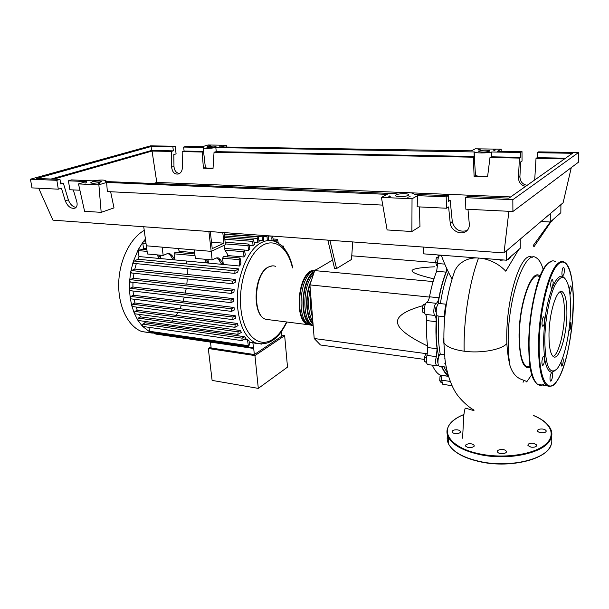 <?xml version="1.0" encoding="UTF-8"?>
<svg xmlns="http://www.w3.org/2000/svg" width="609" height="609" viewBox="0 0 609 609"><rect width="100%" height="100%" fill="white"/><g stroke="black" fill="none" stroke-linecap="round" stroke-linejoin="round"><path stroke-width="0.91" d="M448.194 375.311C445.818 373.606 443.717 370.683 441.883 366.534M438.754 356.729C437.353 350.601 436.501 343.575 436.211 335.658L436.79 314.998M436.09 312.006L435.816 311.975C435.001 310.514 435.108 308.892 436.143 307.096L436.729 307.02M437.78 362.21L437.239 358.754L438.571 357.323M327.84 240.129L334.539 268.386L336.556 268.561L329.88 240.273M352.725 241.933L351.5 259.464L336.556 268.561M424.45 359.417L320.479 344.991L314.198 338.505L309.912 284.905L429.452 297.07M314.198 338.505L427.427 353.814M423.042 305.627C405.518 310.575 397.015 316.063 397.517 322.108C397.624 328.396 407.642 336.366 427.556 346.026M309.912 284.905L314.693 270.609L433.121 281.556M351.758 255.795L435.717 262.608M314.693 270.609L332.575 260.089M434.567 266.803C422.022 267.42 414.729 268.447 412.704 269.894C409.682 271.766 416.762 274.766 433.935 278.892M441.837 382.543L440.985 382.414L439.721 380.777L440.018 376.446L440.733 375.22M441.182 376.621L440.018 376.446M441.639 381.067L439.721 380.777M426.369 361.921L424.542 361.662L426.437 362.355M427.373 354.057L425.843 353.852L424.366 357.422L424.542 361.662M426.452 357.711L424.366 357.422M424.336 308.71L422.235 308.481L422.882 312.341L424.549 312.524M425.463 304.043L423.415 304.31L422.235 308.481M425.265 304.508L423.415 304.31M438.29 257.934L436.333 257.782L435.587 262.22L436.592 265.364L437.749 265.463M437.658 262.388L435.587 262.22M438.807 256.579L436.333 257.782M438.069 304.089C440.086 290.805 443.146 279.333 447.25 269.673M439.538 255.468C438.183 257.257 437.566 259.952 437.704 263.537L436.645 271.302L446.009 272.109L446.884 268.714M436.645 271.302C433.677 278.755 431.294 287.258 429.497 296.811C428.911 299.719 428.02 301.554 426.818 302.323C424.435 303.305 423.346 312.645 425.409 314.389C426.391 315.523 426.825 317.586 426.726 320.578C426.262 330.367 426.612 339.358 427.762 347.541L427 355.39C425.874 359.835 426.056 362.873 427.548 364.509L428.196 364.601M446.009 272.109C443.078 279.607 440.718 288.164 438.929 297.771L429.497 296.811M426.818 302.323L436.288 303.312C437.468 302.544 438.343 300.694 438.929 297.771M438.442 365.179L436.843 365.826L427.548 364.509M432.337 365.187C434.506 370.112 437.041 373.386 439.942 375.007L440.208 375.159C441.144 375.799 441.609 377.466 441.624 380.161L442.773 384.279L443.329 384.363M441.54 366.489C443.512 371.079 445.796 374.246 448.391 375.974M427 355.39L436.326 356.653L437.095 348.767L427.762 347.541M426.726 320.578L436.143 321.666C435.671 331.509 435.983 340.545 437.095 348.767M436.143 321.666C436.25 318.659 435.831 316.589 434.872 315.447L425.409 314.389M436.326 356.653C435.207 361.129 435.382 364.19 436.843 365.826M442.773 384.279L452.053 385.741M436.288 303.312C433.943 304.31 432.847 313.704 434.872 315.447M311.443 325.122L307.728 324.65C294.627 320.76 297.146 277.453 310.955 270.898L316.071 269.795M315.751 269.985L312.866 271.081C299.088 277.643 296.553 321.004 309.623 324.886L312.402 325.442M311.07 299.384L312.295 314.716M309.943 285.271C305.071 298.555 306.647 317.266 312.957 322.991M314.016 272.634C301.318 280.361 299.461 320.167 311.503 324.194M313.468 270.754L311.024 271.736C297.786 278.047 295.182 319.459 307.674 323.691M313.163 325.602L311.519 325.13C298.676 321.301 300.876 278.716 314.396 271.492M313.536 274.08C302.102 285.332 301.95 321.27 313.133 325.236M313.049 324.117C305.383 317.997 304.378 294.109 311.389 280.49M310.263 289.275C307.347 302.719 308.215 313.574 312.866 321.849M312.493 317.22C310.575 311.374 310.034 304.584 310.864 296.842M186.171 260.987L186.643 263.918M187.161 268.668L187.382 274.492M187.275 278.907L186.834 284.159M186.24 288.361L185.303 293.074M184.268 297.101L182.951 301.257M181.474 305.147L179.883 308.71M177.919 312.478L176.168 315.371M173.603 319.025L171.875 321.149M168.48 324.681L167.163 325.845M263.24 235.432L263.88 240.342L259 240.334M257.744 242.382L257.356 238.423L258.246 236.825L259.137 241.704L257.744 242.382L254.212 242.108M155.904 334.097L210.478 342.121L211.171 348.021L254.334 354.537L281.898 336.138L281.472 331.509M281.815 335.285L284.662 335.673L254.95 355.58L208.301 348.508L211.034 346.833M208.301 348.508L212.107 380.404L258.307 388.382L254.95 355.58M258.307 388.382L287.509 367.128L284.662 335.673M210.47 342.113L253.709 348.47L254.334 354.537M253.078 245.61L252.659 241.37L253.565 239.748L254.448 244.506L253.078 245.61L249.484 245.328M248.495 250.39L248.023 245.724L248.944 244.087L249.835 248.807L248.495 250.39L244.46 250.055M244.019 256.99L243.478 251.684L244.422 250.04L245.328 254.828L244.019 256.99L227.621 255.552L226.898 256.823M239.74 266.019L239.071 259.655L240.037 257.988L240.974 263.042L239.74 266.019L138.951 256.549L138.296 249.515L139.141 249.043L146.883 249.728M133.972 263.392L133.219 261.703L137.84 259.228L138.951 256.549M137.84 259.228L238.675 268.904L237.632 272.109L234.838 273.395L133.721 263.37M131.59 272.992L130.798 271.53L131.422 270.563L134.825 269.071L136.302 263.621M134.825 269.071L235.752 279.478L235.173 282.462L232.493 283.71L131.346 272.969M130.433 282.066L129.626 280.818L130.28 279.645L133.295 278.283L133.988 273.251M133.295 278.283L234.191 289.359L233.94 292.168L231.291 293.439L130.189 282.043M130.273 290.683L129.473 289.64L130.128 288.27L132.884 286.991L132.975 282.355M132.884 286.991L233.673 298.684L233.696 301.333L231.001 302.658L130.029 290.653M130.996 298.859L130.219 298.014L130.866 296.454L133.44 295.228L133.036 291.011M133.44 295.228L234.046 307.484L234.313 309.981L231.527 311.389L231.671 308.839L234.046 307.484M132.556 306.578L131.833 305.924L132.435 304.188L134.893 302.985L134.064 299.24M134.893 302.985L235.249 315.751L235.767 318.088L232.836 319.618L232.981 317.083L235.249 315.751M134.977 313.818L134.323 313.331L134.871 311.435L137.269 310.232L136.081 307.043M137.269 310.232L237.304 323.455L238.089 325.602L234.937 327.299L235.089 324.78L237.304 323.455M138.342 320.486L137.786 320.159L138.251 318.119L140.656 316.886L139.21 314.389M140.656 316.886L240.296 330.489L241.385 332.415L237.913 334.356L238.066 331.852L240.296 330.489M142.856 326.454L142.415 326.264L142.765 324.11L145.307 322.785L143.884 321.255M145.307 322.785L244.445 336.686L245.96 338.307L241.948 340.629L242.1 338.155L244.445 336.686M244.521 339.213L247.429 339.624L249.058 340.834L249.462 344.724L248.472 346.43L149.89 332.012L142.415 326.264L137.786 320.159L134.323 313.331L131.833 305.924L130.219 298.014L129.473 289.64L129.626 280.818L130.798 271.53L133.219 261.703L138.296 249.515L143.077 241.971L145.802 241.834M249.203 342.22L257.653 343.613M278.283 243.098L277.552 239.307L276.722 240.852L276.851 242.306M224.104 232.592L225.429 244.734L211.178 251.365L212.153 259.914L195.344 258.376L194.332 249.918L211.178 251.365L146.343 245.792L147.469 253.991L163.189 255.43L167.11 253.709L169.705 253.572L172.012 255.468L174.829 259.662L173.154 259.503L170.33 255.316L172.012 255.468M168.046 253.428L170.33 255.316M212.153 259.914L215.921 258.109L218.41 257.95L220.595 259.898L223.259 264.207L221.478 264.04L218.806 259.731L220.595 259.898M194.819 253.976L175.088 252.233L174.083 253.816L174.829 259.662M160.479 255.179L160.905 258.353L159.261 258.201L156.955 254.859M239.809 257.965L223.572 256.526L222.597 258.17L223.259 264.207M208.019 259.533L208.392 262.814L206.641 262.646L204.457 259.213M160.905 258.353L158.599 255.011M194.659 252.659L179.312 251.311L178.566 252.537M208.392 262.814L206.207 259.373M146.708 248.449L143.48 248.167L142.795 243.197L143.077 241.971L145.429 239.078M142.719 249.363L143.48 248.167M216.728 257.835L218.806 259.731M178.14 248.525L179.312 251.311M143.739 226.754L146.343 245.792L162.101 247.147L163.189 255.43M208.91 231.489L211.178 251.365L224.158 245.32L224.614 249.53L227.484 254.257L227.621 255.552M273.456 241.004L272.626 236.254L271.781 237.814L272.04 240.684M262.509 235.378L262.114 236.825L262.471 240.593M267.001 235.706L267.26 240.258M268.691 240.456L268.249 235.797M233.673 298.684L231.131 300.1L231.001 302.658M238.675 268.904L234.945 270.822L234.838 273.395M234.191 289.359L231.412 290.874L231.291 293.439M235.752 279.478L232.615 281.137L232.493 283.71M282.431 246.424L283.391 246.059L283.741 247.848M158.096 334.417L149.837 331.981L148.862 327.315M247.429 339.624L248.472 346.43M155.706 334.067L155.158 332.78M252.819 342.738L253.709 348.47M151.732 332.864L141.889 331.578C128.309 326.668 118.215 306.753 118.702 283.665C119.128 260.583 130.174 238.157 144.234 230.4M210.295 231.587L212.229 248.617L223.952 243.204L222.78 232.493M223.952 243.204L211.498 242.215M539.384 276.775C531.269 269.665 518.853 305.68 519.378 337.455C519.66 353.319 521.921 362.926 526.161 366.275L529.586 366.74M543.266 269.726C541.561 263.712 539.346 259.822 536.62 258.041C525.164 247.924 507.267 298.577 508.195 343.674C508.287 352.215 508.918 359.683 510.091 366.078C508.477 359.622 507.404 352.101 506.871 343.514C505.12 299.392 521.395 249.515 532.243 257.386M531.969 374.406L526.663 381.934C524.73 379.042 515.45 381.257 510.091 366.078M530.355 367.326C523.534 369.823 519.774 359.988 519.058 337.812C518.495 304.196 531.977 266.811 540.175 276.319M437.163 254.889L439.089 255.498L442.18 255.27M439.074 255.034L439.089 255.498M498.39 259.579L500.552 260.226L503.765 259.99M500.552 259.746L500.552 260.226M507.152 259.738L508.15 259.662L510.532 257.569L510.532 256.777M508.142 258.863L508.15 259.662M550.673 222.209L552.683 220.58L552.69 219.872M443.862 366.816L447.699 373.523M444.471 354.72L440.254 354.156C437.909 355.755 437.056 365.278 439.18 366.154L439.812 366.245M438.906 316.109C437.78 330.428 438.229 343.111 440.254 354.156M446.374 304.173C445.529 303.678 443.961 315.98 444.578 316.749L444.76 316.84M446.199 304.226L439.614 303.533C436.859 301.683 434.704 314.724 437.566 315.957L438.259 316.041M448.331 272.398C444.829 281.442 442.18 291.848 440.368 303.609M551.625 220.808L534.032 246.698L533.172 245.602L550.262 221.996L560.836 212.739L560.919 204.616M541.028 221.501L550.262 221.996L550.315 213.614M478.545 258.056C469.333 282.439 463.426 319.915 464.149 351.21C453.53 349.665 446.808 346.932 443.976 342.996L443.885 342.852C442.865 341.162 442.85 339.472 443.839 337.789M476.444 257.896C471.99 257.965 467.971 258.932 464.385 260.797C460.495 263.431 458.958 263.53 454.953 270.335L452.205 278.541M451.939 278.952C447.577 270.868 444.037 262.989 441.327 255.331M423.43 247.071L423.689 253.854L506.612 260.21L518.624 249.69L505.79 271.203C499.372 264.473 491.448 260.172 482.008 258.323M518.624 249.69L520.276 248.244L520.238 239.139M506.871 343.514C501.763 349.749 480.882 353.578 464.149 351.21M506.528 250.779L506.612 260.21M566.903 313.597C566.872 335.475 558.933 361.373 553.276 356.562C550.475 354.141 549.044 347.191 548.983 335.704C548.876 312.973 557.22 286.984 562.579 292.016C565.502 294.665 566.949 301.858 566.903 313.597M560.151 291.848C563.051 294.581 564.482 301.744 564.452 313.346C564.376 331.913 558.613 354.446 553.17 356.478M555.081 370.592L551.952 372.236C552.622 373.218 552.683 375.266 552.119 378.387C551.632 380.435 551.107 381.348 550.551 381.112C549.874 380.138 549.82 378.082 550.384 374.954L551.762 372.175C548.397 372 545.961 367.128 544.446 357.559C544.667 360.642 544.248 363.17 543.19 365.134L542.474 365.4C541.515 362.857 541.766 359.881 543.228 356.463L543.921 356.212L544.446 357.559L543.441 341.131L544.613 321.78C546.258 307.956 548.854 296.545 552.401 287.539C555.964 278.998 559.366 275.276 562.625 276.372L565.023 278.488M544.781 340.888C544.857 321.377 549.097 297.862 554.571 286.017C560.607 274.408 565.297 274.59 568.639 286.565C570.024 292.487 570.656 300.001 570.542 309.106C570.344 332.75 563.926 361.442 556.816 369.054C549.485 375.327 545.474 365.933 544.781 340.888M569.232 289.389L570.26 286.07L570.77 285.918C571.653 288.392 571.44 291.193 570.146 294.337L569.955 294.505M569.818 322.519L570.534 322.762C571.021 326.866 570.542 329.56 569.103 330.854L568.905 330.603M562.8 357.498L563.287 360.147C563.036 363.923 562.427 365.887 561.468 366.039L561.011 362.02M542.398 325.83C541.272 323.782 542.779 315.69 544.058 316.878L544.613 321.78C544.157 324.909 543.517 326.378 542.68 326.203L542.398 325.83M550.627 285.393C550.863 281.449 551.503 279.447 552.553 279.379L553.223 282.584L552.401 287.539L551.297 288.575L550.627 285.393M562.305 269.764C562.731 267.998 563.203 267.229 563.698 267.45C564.444 268.554 564.52 270.739 563.949 274.012L562.549 276.334C561.803 275.238 561.726 273.045 562.305 269.764M463.624 418.847L463.662 417.728M458.029 433.479C455.182 433.852 453.233 433.402 452.198 432.139C451.855 431.142 452.654 430.411 454.596 429.946C457.428 429.566 459.369 430.015 460.419 431.286C460.762 432.276 459.962 433.007 458.029 433.479M473.992 446.435C470.97 448.224 468.184 448.117 465.634 446.115L465.786 444.92C468.816 443.146 471.594 443.253 474.137 445.255L473.992 446.435M505.866 450.744L506.231 451.216C507.67 453.583 499.92 454.702 497.85 452.418L497.507 451.962C496.084 449.594 503.757 448.475 505.866 450.744M533.568 443.306L536.658 444.935C536.788 446.74 534.9 447.486 531.002 447.158L527.934 445.537C527.805 443.725 529.685 442.987 533.568 443.306M539.734 429.117C542.779 428.728 544.903 429.238 546.09 430.639C546.433 431.575 545.717 432.261 543.944 432.687C540.883 433.068 538.767 432.557 537.58 431.164C537.245 430.22 537.96 429.543 539.734 429.117M408.159 195.398C405.959 196.753 396.718 197.072 395.599 195.839L396.017 194.88C398.278 193.54 407.383 193.228 408.54 194.461L408.159 195.398M100.112 182.281C95.803 183.294 92.637 183.499 90.612 182.898L91.997 181.931C96.298 180.934 99.45 180.728 101.452 181.33L100.112 182.281M489.453 151.207C485.525 152.258 481.963 152.379 478.765 151.565L478.986 151.047C482.914 150.004 486.469 149.89 489.644 150.697L489.453 151.207M215.236 146.936C211.612 147.728 208.857 147.888 206.953 147.416L207.768 146.822C211.384 146.038 214.14 145.886 216.028 146.358L215.236 146.936M73.301 189.917L76.757 201.518C77.602 204.822 77.023 207.037 75.014 208.171C70.933 208.956 67.683 206.512 65.27 200.856L61.433 188.242L58.312 189.178L56.85 180.317L59.986 179.411L60.733 183.964L63.344 183.195L68.375 199.874C69.966 204.144 72.517 206.672 76.011 207.448M92.789 180.85L71.542 179.891L68.421 180.812L69.86 189.749L79.908 190.236M183.621 147.073L203.261 147.386L203.162 147.865C205.302 148.634 209.519 148.543 215.83 147.584L474.251 151.938C475.446 153.24 486.515 153.285 491.699 151.999L520.596 152.463L522.012 151.618L497.561 151.238L501.245 149.182L475.294 148.817L471.396 150.826L221.151 146.952L226.624 145.254L208.034 144.988L202.47 146.662L185.905 146.404L183.621 147.073L184.101 151.055L182.175 151.633L182.365 167.475C182.274 170.604 181.117 172.743 178.894 173.885C174.791 174.745 172.37 172.499 171.631 167.155L171.411 151.428L173.352 150.857L172.865 146.898L175.164 146.236L176.1 153.887L173.809 154.579L173.968 166.417C174.38 170.741 176.275 173.093 179.64 173.474M448.414 200.308L450.18 200.391L452.289 221.638C454.596 229.517 459.529 232.493 467.073 230.56M60.588 183.073L63.344 183.195M68.421 180.812L86.333 181.573L78.5 183.926L98.871 184.832L106.613 182.434L387.294 194.362L381.417 197.4L412.034 198.762L417.637 195.649L446.176 196.859L448.277 195.611L414.28 194.446L413.945 193.906C412.164 192.139 400.562 191.972 394.152 193.601L105.654 181.52L105.958 180.69C103.781 179.746 99.183 179.83 92.18 180.957L92.774 180.782M175.164 146.236L150.56 145.856L30.45 179.198L56.85 180.317M30.45 179.198L31.965 187.884L58.312 189.178M53.638 179.145L152.052 151.055L171.411 151.428M152.052 151.055L156.787 182.411L154.001 183.332M510.692 196.92L410.557 192.809M402.869 192.497L156.787 182.411M537.176 152.722L572.49 153.293L508.957 198.146L467.59 196.418L465.565 197.681L512.831 199.691L578.55 152.494L538.539 151.869L537.176 152.722L537.168 157.662L536.019 158.401L564.474 158.949M536.019 158.401L534.702 179.967M525.674 186.339C521.045 185.395 518.64 182.472 518.472 177.569L519.416 158.089L520.611 157.358L520.596 152.463M182.175 151.633L202.165 152.014L203.414 168.229L213.021 168.518L214.048 152.242L473.33 157.206L474.114 176.374L487.573 176.777L489.994 157.525L519.416 158.089M203.414 168.229L205.393 167.566L203.566 151.58L202.165 152.014M203.566 151.42L184.101 151.055M173.352 150.857L151.603 150.446L151.093 146.548L172.865 146.898M221.295 145.878L219.78 146.35L219.72 145.856L221.295 145.878M478.042 149.677L480.212 149.715L478.08 150.02M495.368 149.936L494.341 150.499L493.168 149.905L495.368 149.936M208.902 145.696L210.455 145.718L207.364 146.16L208.94 145.909M85.009 183.126L86.448 182.692L85.009 183.126M390.24 196.448L388.824 196.387L389.882 195.832L390.24 196.448M407.665 197.209L410.146 196.715L407.665 197.209M98.544 183.712L99.967 183.279L98.544 183.712M467.971 209.29L469.303 224.112C469.493 227.324 468.359 229.791 465.893 231.519C460.374 235.5 450.637 230.179 450.211 223.016L448.605 206.938L446.519 208.24L446.176 196.859M448.277 195.611L448.445 201.45L450.18 200.391M465.565 197.681L465.832 209.191L512.907 211.498L578.39 162.253L578.55 152.494M522.012 151.618L522.042 161.081L520.634 161.964L519.919 176.61C520.086 181.49 522.476 184.398 527.089 185.342M491.699 151.999L491.767 156.817L489.994 157.525M520.611 157.358L491.767 156.817M565.533 158.195L537.168 157.662M417.637 195.649L417.157 206.801L446.519 208.24M512.831 199.691L512.907 211.498M59.986 179.411L36.692 178.437L151.093 146.548M389.912 196.441L389.889 195.892M205.393 167.566C206.344 168.175 208.895 168.343 213.051 168.046M214.048 152.242L216.271 151.656L474.167 156.483L474.076 151.717M474.114 176.374L475.492 175.567L474.304 156.68L473.33 157.206M475.492 175.567C478.232 176.389 482.29 176.572 487.657 176.108M51.08 179.038L151.603 150.446M215.83 147.584L216.271 151.656M226.685 147.035L226.624 145.254M501.093 151.291L501.245 149.182M110.632 191.751L114.005 207.897L101.178 212.351L84.59 211.285L78.5 183.926M106.613 182.434L107.351 191.584L382.764 205.111M98.871 184.832L101.178 212.351M38.671 188.211L52.945 220.161L504.008 252.925L563.112 202.759L571.295 167.589M508.88 211.3L504.008 252.925M419.395 206.908L419.966 226.449L411.882 231.527L412.034 198.762M381.417 197.4L387.103 229.943L411.882 231.527M444.89 264.123L437.704 263.537M448.513 376.362L440.185 375.144L448.513 376.377M441.624 380.161L450.249 381.447M269.658 319.809L265.737 319.314C251.92 315.386 254.212 273.258 268.683 266.978C271.051 265.737 273.342 265.524 275.572 266.339M261.642 344.123L255.628 342.958C246.143 338.52 240.212 327.261 237.83 309.189C234.473 281.731 246.774 248.898 262.045 242.306C266.361 240.243 270.533 239.923 274.568 241.354C283.596 245.008 289.678 253.869 292.807 267.922M286.527 321.955C282.797 329.804 278.305 335.529 273.038 339.114C259.381 348.949 243.433 335.407 240.898 308.694C238.195 284.312 247.696 255.582 260.957 246.394C274.187 236.947 287.943 247.414 292.457 267.891M273.418 240.608L276.722 240.852M138.114 250.588L147.112 251.395M222.597 258.17L239.071 259.655M174.083 253.816L195.025 255.696M142.795 243.197L146.031 243.471M224.972 250.124L243.478 251.684M224.264 234.039L262.114 236.825M263.499 236.33L266.917 236.574M224.47 235.965L257.356 238.423M130.128 288.27L231.131 300.1M133.797 260.964L234.945 270.822M130.28 279.645L231.412 290.874M131.422 270.563L232.615 281.137M130.866 296.454L231.671 308.839M132.435 304.188L232.981 317.083M142.765 324.11L242.1 338.155M134.871 311.435L235.089 324.78M138.251 318.119L238.066 331.852M281.99 245.99L283.101 246.082M224.828 239.223L252.659 241.37M225.338 243.904L248.023 245.724M149.411 331.258L248.053 345.63M155.234 333.321L253.329 347.701M540.244 384.743L538.615 384.515M535.555 382.109C521.761 368.917 531.056 276.783 547.529 263.849M544.697 383.426C542.231 385.566 539.894 385.885 537.701 384.378C532.251 379.917 529.373 366.9 529.069 345.318C528.772 312.417 538.44 271.926 548.039 263.4C550.764 260.743 553.269 260.172 555.575 261.695M549.661 386.608L546.768 385.687C541.485 381.234 538.737 368.163 538.508 346.475C538.333 313.414 547.887 272.695 557.243 264.108C559.899 261.428 562.343 260.85 564.573 262.372C579.966 271.081 573.107 359.66 556.634 381.455M556.664 381.31C547.788 394.388 539.072 379.491 539.193 346.354C539.171 313.353 548.45 273.677 557.753 264.641C567.078 254.646 573.952 274.788 573.313 304.409C573 333.709 565.563 369.046 556.664 381.31M463.845 414.569C458.12 416.883 453.796 419.692 450.881 422.996C440.505 433.951 453.774 449.236 481.475 454.23C504.861 458.722 533.233 454.474 544.948 444.882C556.847 435.321 550.932 422.676 533.53 415.536M447.333 428.934C446.595 431.674 446.922 434.43 448.308 437.216C452.807 445.339 463.814 451.231 481.323 454.885C508.842 460.473 542.84 453.172 549.874 440.596C552.279 436.691 552.508 432.763 550.551 428.812C547.773 423.468 542.101 419.022 533.522 415.46M447.577 435.427C446.8 438.229 447.12 441.053 448.521 443.908C453.012 452.129 463.989 458.105 481.453 461.828C508.903 467.514 542.809 460.168 549.82 447.448C551.815 444.205 552.317 440.916 551.312 437.574M481.628 462.041C503.559 466.464 530.629 462.909 542.977 454.086M447.919 436.364L448.498 443.169M65.27 200.856L68.375 199.874M171.631 167.155L173.968 166.417M450.211 223.016L452.289 221.638M518.472 177.569L519.919 176.61M444.395 358.122L444.829 358.183M437.521 362.172L437.932 362.233M444.562 363.154L445.537 363.291M448.483 376.263L439.942 375.007M307.728 324.65L265.737 319.314C251.365 315.104 253.77 273.525 268.341 267.046M311.519 325.13L309.623 324.886M268.371 267.031L272.337 265.867M286.9 322.001C278.587 339.35 268.166 346.331 255.628 342.958L249.18 342.03M273.274 238.987L277.369 239.291M168.076 253.42L169.705 253.572M216.85 257.813L218.41 257.95M272.436 236.239L268.264 235.942M224.295 234.32L258.041 236.81M130.752 298.829L231.527 311.389M132.32 306.548L232.836 319.618M142.635 326.424L241.948 340.629M134.749 313.787L234.937 327.299M138.121 320.456L237.913 334.356M281.937 245.945L283.215 246.044M224.645 237.556L253.352 239.733M225.155 242.207L248.731 244.072M224.493 248.381L244.201 250.017M152.372 333.115L141.889 331.578M530.272 366.831L526.161 366.275M445.354 367.029L439.18 366.154M444.578 316.749L437.566 315.957M443.976 342.996C443.261 317.182 446.922 292.959 454.953 270.335M523.062 382.292L524.151 380.336M462.581 438.206L463.776 415.452C464.568 409.522 464.743 409.979 465.261 408.137C467.491 408.411 472.987 410.93 474.137 410.161L472.576 409.24C469.653 407.726 459.551 399.534 454.961 391.313C449.488 382.049 446.108 368.711 445.019 359.713L443.885 342.852M552.393 260.896L547.704 263.499C539.825 271.142 531.87 298.22 529.48 326.805C527.089 355.374 530.606 379.75 537.701 384.378L546.768 385.687C551.076 387.096 554.335 385.725 556.55 381.584M562.579 292.016L560.242 291.802M551.236 444.479C547.887 458.889 511.469 468.351 481.529 462.086C464.066 458.387 453.066 452.327 448.521 443.908L448.308 437.216C444.684 427.883 449.868 420.301 463.852 414.485M506.231 451.216L506.239 452.183M536.658 444.935L536.658 445.887M546.09 430.639L546.083 431.515M474.137 445.255L474.16 446.169M460.419 431.286L460.434 432.108M465.893 231.519L466.38 231.176M205.309 166.927L203.162 147.865M474.365 157.952L474.251 151.938M408.57 195.108L408.54 194.461"/></g></svg>
